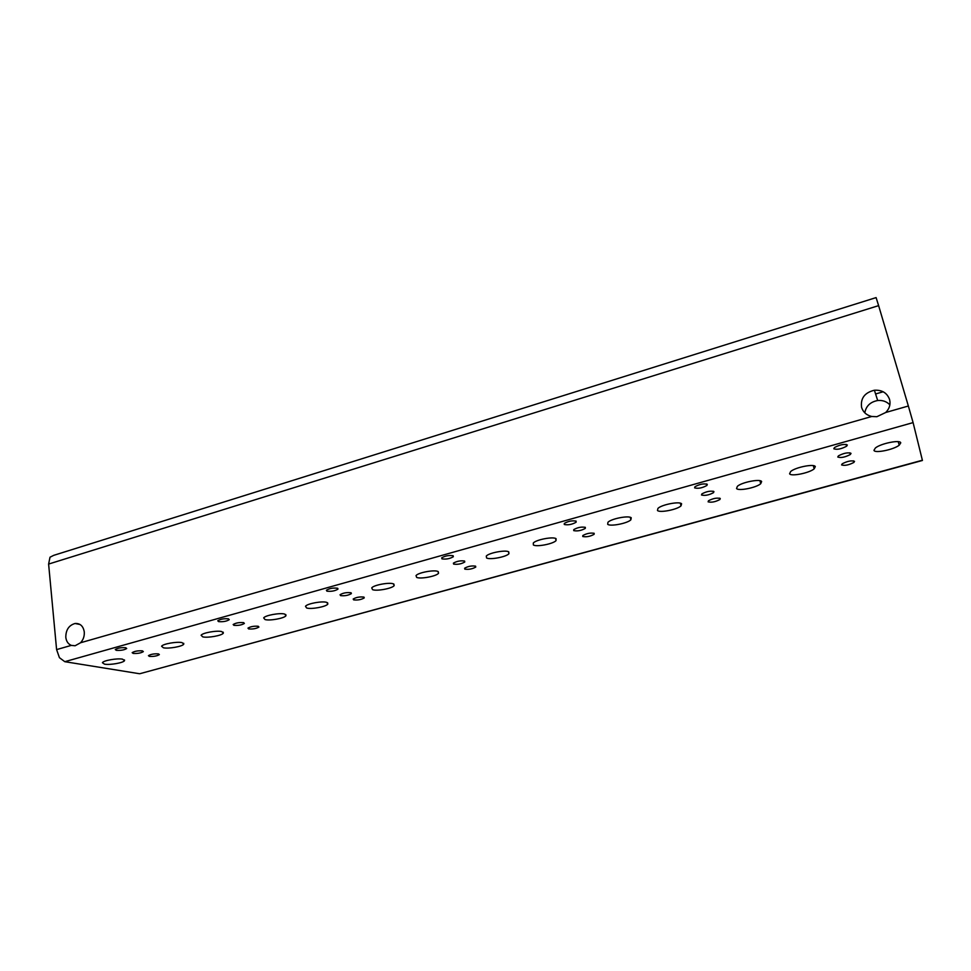 <?xml version="1.0" encoding="UTF-8"?>
<svg xmlns="http://www.w3.org/2000/svg" width="971" height="971" viewBox="0 0 971 971"><rect width="100%" height="100%" fill="white"/><g stroke="black" fill="none" stroke-linecap="round" stroke-linejoin="round"><path stroke-width="1.46" d="M841.578 464.915L842.197 463.81C847.38 461.128 851.494 460.303 854.529 461.334L853.885 462.439C848.727 465.097 844.624 465.922 841.578 464.915M837.779 457.025L838.422 455.86C843.714 453.093 847.914 452.255 851.021 453.336L850.353 454.501C845.086 457.256 840.898 458.094 837.779 457.025M873.961 450.313L875.381 447.995C880.721 443.456 900.469 439.462 900.748 442.873L899.231 445.179C893.745 449.694 874.531 453.591 873.961 450.313M789.593 473.763L790.661 471.518C795.334 467.294 814.329 463.507 815.324 466.614L814.171 468.847C809.365 473.047 790.867 476.749 789.593 473.763M833.81 448.772L834.465 447.546C839.866 444.682 844.163 443.82 847.343 444.973L846.651 446.199C841.274 449.039 837.002 449.901 833.81 448.772M922.304 460.254L141.475 673.267M48.611 564.066L878.621 305.634L876.097 297.599L53.708 555.351L50.007 557.22L48.611 564.066L56.597 649.599L59.425 657.67L64.79 661.688L913.092 422.603L908.358 406.012L885.722 412.493L876.886 416.705L871.74 416.486C866.533 415.212 863.158 412.202 861.605 407.456C860.355 398.365 864.615 392.624 874.398 390.233C881.996 389.808 887.045 392.867 889.545 399.397C890.771 404.264 889.497 408.633 885.722 412.493M889.861 404.846C886.657 401.509 882.603 400.064 877.687 400.525C870.344 401.921 866.047 406.012 864.809 412.833M65.797 637.267C65.834 629.863 68.917 625.275 75.058 623.491C80.18 623.224 83.251 626.04 84.271 631.927C84.562 636.102 83.324 639.707 80.557 642.753L75.107 645.764L71.32 645.387C68.152 644.052 66.307 641.346 65.797 637.267M708.114 501.837L708.454 500.793C712.945 498.39 716.889 497.625 720.264 498.475L719.899 499.519C715.421 501.898 711.5 502.675 708.114 501.837M701.511 495.004L701.863 493.911C706.439 491.435 710.456 490.646 713.916 491.544L713.551 492.649C709 495.101 704.982 495.89 701.511 495.004M736.552 488.498L737.39 486.313C741.662 482.271 760.208 478.618 761.64 481.531L760.718 483.716C756.3 487.733 738.239 491.314 736.552 488.498M657.464 510.491L657.95 508.379C661.652 504.617 679.542 501.133 681.593 503.779L681.011 505.879C677.175 509.629 659.734 513.04 657.464 510.491M694.629 487.879L694.969 486.726C699.63 484.165 703.732 483.364 707.289 484.323L706.912 485.464C702.276 488 698.185 488.814 694.629 487.879M582.758 536.514L582.831 535.531C586.739 533.382 590.526 532.654 594.191 533.346L594.094 534.329C590.21 536.465 586.423 537.194 582.758 536.514M573.715 530.627L573.776 529.596C577.733 527.387 581.605 526.646 585.355 527.387L585.282 528.406C581.338 530.603 577.478 531.343 573.715 530.627M607.688 524.316L607.943 522.264C611.317 518.66 628.82 515.285 631.235 517.774L630.871 519.825C627.375 523.405 610.31 526.707 607.688 524.316M533.382 544.974L533.31 542.995C536.198 539.633 553.13 536.417 556.067 538.662L556.043 540.641C553.033 543.978 536.514 547.134 533.382 544.974M564.285 524.498L564.321 523.418C568.338 521.136 572.283 520.383 576.143 521.16L576.082 522.24C572.077 524.498 568.144 525.25 564.285 524.498M464.818 569.14L464.624 568.217C468.022 566.287 471.675 565.595 475.584 566.154L475.754 567.076C472.367 568.994 468.714 569.686 464.818 569.14M453.627 564.102L453.396 563.144C456.843 561.153 460.57 560.461 464.575 561.044L464.769 562.003C461.346 563.981 457.632 564.685 453.627 564.102M486.58 557.985L486.289 556.055C488.886 552.851 505.49 549.72 508.731 551.819L508.925 553.749C506.207 556.941 490.003 560.012 486.58 557.985M416.656 577.417L416.025 575.572C418.222 572.574 434.328 569.576 438.006 571.482L438.528 573.315C436.222 576.301 420.504 579.25 416.656 577.417M441.951 558.859L441.696 557.852C445.179 555.813 448.99 555.096 453.105 555.728L453.323 556.723C449.864 558.762 446.065 559.466 441.951 558.859M353.638 599.884L353.189 599.034C356.163 597.299 359.695 596.643 363.797 597.08L364.222 597.93C361.261 599.665 357.741 600.321 353.638 599.884M340.554 595.611L340.056 594.725C343.054 592.941 346.659 592.274 350.871 592.735L351.344 593.633C348.358 595.405 344.754 596.073 340.554 595.611M372.561 589.664L371.735 587.88C373.677 585.015 389.492 582.09 393.437 583.874L394.165 585.659C392.09 588.511 376.663 591.375 372.561 589.664M306.63 607.992L305.489 606.292C307.091 603.61 322.457 600.794 326.778 602.396L327.822 604.096C326.098 606.778 311.096 609.533 306.63 607.992M326.936 591.169L326.402 590.247C329.424 588.402 333.102 587.734 337.423 588.22L337.932 589.154C334.922 590.975 331.257 591.655 326.936 591.169M248.661 628.929L247.957 628.14C250.567 626.562 253.989 625.943 258.25 626.271L258.929 627.06C256.344 628.625 252.921 629.244 248.661 628.929M233.914 625.336L233.161 624.523C235.783 622.909 239.279 622.277 243.648 622.629L244.376 623.443C241.767 625.045 238.283 625.676 233.914 625.336M265.022 619.559L263.687 617.908C265.083 615.335 280.182 612.592 284.721 614.085L285.959 615.735C284.442 618.296 269.695 620.991 265.022 619.559M202.757 636.867L201.118 635.289C202.223 632.886 216.934 630.24 221.789 631.575L223.33 633.153C222.104 635.544 207.733 638.141 202.757 636.867M218.584 621.61L217.771 620.76C220.405 619.097 223.973 618.454 228.464 618.83L229.241 619.68C226.619 621.331 223.063 621.974 218.584 621.61M149.376 656.396L148.442 655.668C150.723 654.236 154.061 653.641 158.455 653.884L159.365 654.6C157.096 656.02 153.77 656.614 149.376 656.396M133.161 653.422L132.165 652.67C134.459 651.201 137.858 650.606 142.373 650.849L143.344 651.602C141.062 653.058 137.664 653.665 133.161 653.422M163.431 647.791L161.599 646.273C162.533 643.967 177.013 641.382 182.05 642.62L183.774 644.137C182.73 646.431 168.59 648.98 163.431 647.791M104.528 664.164L102.416 662.732C103.096 660.559 117.236 658.059 122.54 659.163L124.543 660.608C123.754 662.756 109.941 665.22 104.528 664.164M116.326 650.339L115.27 649.55C117.564 648.058 121.035 647.439 125.672 647.706L126.703 648.494C124.409 649.987 120.95 650.594 116.326 650.339M878.621 305.634L908.358 406.012M139.217 673.68L64.79 661.688M913.092 422.603L922.377 460.242M871.74 416.486L80.557 642.753M71.32 645.387L56.597 649.599M883.161 391.762L875.587 393.971M922.426 460.472L139.788 673.728M874.398 390.233L877.687 400.525M75.058 623.491L80.083 624.511M124.543 660.608L124.47 659.904M183.774 644.137L183.677 643.275M223.33 633.153L223.196 632.157M285.959 615.735L285.79 614.546M337.932 589.154L337.811 588.402M327.822 604.096L327.615 602.773M394.165 585.659L393.898 584.081M351.344 593.633L351.223 592.905M364.222 597.93L364.101 597.226M453.323 556.723L453.154 555.752M438.528 573.315L438.224 571.579M508.925 553.749L508.525 551.722M464.769 562.003L464.599 561.056M475.754 567.076L475.584 566.154M576.082 522.24L575.815 520.99M556.043 540.641L555.594 538.432M630.871 519.825L630.313 517.325M585.282 528.406L585.028 527.217M594.094 534.329L593.851 533.188M706.912 485.464L706.536 483.946M681.011 505.879L680.38 503.184M760.718 483.716L759.941 480.706M713.551 492.649L713.187 491.192M719.899 499.519L719.56 498.135M846.651 446.199L846.154 444.39M814.171 468.847L813.31 465.631M899.231 445.179L898.211 441.671M850.353 454.501L849.88 452.789M853.885 462.439L853.436 460.812"/></g></svg>
